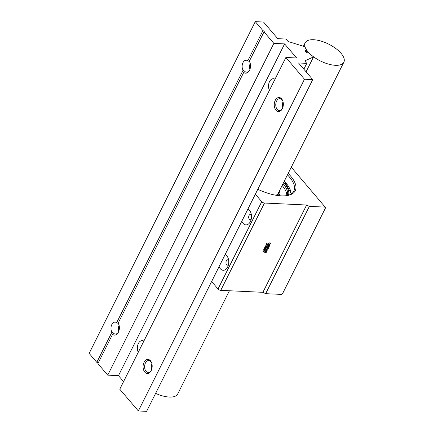 <?xml version="1.0" encoding="UTF-8"?>
<svg xmlns="http://www.w3.org/2000/svg" width="433" height="433" viewBox="0 0 433 433"><rect width="100%" height="100%" fill="white"/><g stroke="black" fill="none" stroke-linecap="round" stroke-linejoin="round"><path stroke-width="0.65" d="M279.642 190.45A23.479 10.159 -153.4 0 1 278.922 195.662M282.148 185.448A30.862 13.353 -153.4 0 1 286.749 195.635M343.856 62.217A21.661 9.369 -153.4 0 1 311.359 55.083A21.661 9.369 -153.4 0 1 305.698 48.464L306.753 50.504A2.165 0.936 26.6 0 0 305.449 50.748A2.165 0.936 26.6 0 0 306.488 52.285A2.165 0.936 26.6 0 0 308.87 52.978L313.53 56.918L304.708 60.929L306.786 63.359L298.526 62.974L312.74 79.602L304.48 79.217L285.888 57.47L296.632 57.973L284.6 43.901L273.862 43.397L264.016 31.885L264.298 31.284L262.923 30.602L255.27 21.65L263.529 22.034L277.748 38.667L286.007 39.051L288.086 41.487L304.778 46.688L305.698 48.464A21.661 9.369 -153.4 0 1 305.124 42.824A21.661 9.369 -153.4 0 1 328.685 44.139A21.661 9.369 -153.4 0 1 343.856 62.217L278.327 193.086A21.661 9.369 -153.4 0 1 275.973 195.251M279.361 191.018A22.31 9.65 -153.4 0 1 276.887 195.397M283.063 183.619A30.862 13.353 -153.4 0 1 287.333 195.543M283.647 182.455A31.728 13.726 -153.4 0 1 288.459 195.234M291.279 167.214L325.627 207.667L282.43 293.92L281.672 294.424L265.646 293.671L309.362 206.373L306.618 205.015L264.476 203.045A2.165 0.936 -153.4 0 1 261.732 201.686L255.346 194.217M325.394 207.12L309.362 206.373M257.819 189.281A35.739 15.458 26.6 0 0 287.999 195.413A35.739 15.458 26.6 0 0 288.161 173.444M211.629 281.52L218.016 288.99A2.165 0.936 26.6 0 0 220.76 290.348L262.901 292.318L265.646 293.671M287.458 174.851A34.656 14.993 -153.4 0 1 293.834 191.132A34.656 14.993 -153.4 0 1 287.393 195.532M268.059 246.161L267.664 246.945L268.801 246.999L269.256 246.615L269.196 246.209L268.049 246.144L269.185 246.198L269.256 246.615M268.049 246.144L267.664 246.945M268.087 246.269L269.137 246.61L267.8 246.842L268.087 246.269M267.789 246.826L267.729 246.545L268.233 246.945L269.126 246.599M266.046 246.447L265.548 246.22L266.057 246.464L265.548 246.22L265.959 245.23L265.559 246.231L266.057 246.464L267.248 245.776L267.02 245.1L267.129 245.771L266.744 246.177L265.683 246.128L266.392 245.067M267.329 245.305L267.02 245.1M266.116 246.307L266.733 246.166L267.193 245.43M268.319 243.535L267.058 244.185L268.319 243.535M267.058 244.185L266.782 243.557M266.165 244.688L267.042 244.575L266.636 243.584L267.053 244.585L266.133 244.667L267.746 244.742L267.096 244.293L268.341 243.568M267.226 244.585L267.778 244.623M265.001 246.934L266.625 246.88L265.039 246.951M266.663 246.907L265.045 246.832M264.704 252.683L265.802 251.941L264.861 252.823L265.332 251.865L264.574 252.802L265.164 252.834L266.138 251.984L266.214 252.45L265.51 252.975L266.014 252.872L266.43 252.033L265.813 251.957L266.419 252.022M265.391 251.876L265.012 251.984M264.779 252.953L265.001 251.974M265.51 253.029L266.279 252.141M264.065 248.759L265.656 248.915L264.303 248.726L266.024 248.212L264.888 247.562L266.36 247.508L264.752 247.443L265.83 248.201L264.119 248.861M264.346 248.715L265.689 248.791M266.024 248.212L264.904 247.562M266.36 247.508L264.693 247.508M264.108 248.672L265.808 248.19M267.183 250.398L266.658 250.334L267.183 250.398L266.566 251.497L265.272 251.373L265.83 250.388L266.658 250.334L265.84 250.404L265.402 251.443M267.026 250.75L266.701 251.335L267.015 250.739M266.079 251.319L266.69 251.324L266.073 251.329L266.858 250.393M266.235 250.761L265.954 251.324L265.424 251.275L265.867 250.518L266.235 250.761L266.089 250.436M265.413 251.264L265.943 251.313L266.225 250.75M263.118 250.907L262.901 251.887L263.973 250.978L264.395 251.075L263.659 251.963L264.536 250.956L263.919 250.88L262.966 251.746L262.907 251.319L263.502 250.853L263.107 250.896L263.491 250.842M263.107 250.896L262.901 251.887M264.076 251.697L263.659 251.963M264.536 250.956L263.908 250.864L263.513 251.329M264.065 251.681L264.384 251.064M262.955 251.735L263.502 251.313M267.237 248.959L268.081 248.726L266.652 248.791L266.068 249.814L267.518 249.938L266.912 249.765L267.21 249.175L268.157 248.775M267.204 248.775L266.344 249.137M267.08 249.186L266.793 249.76L266.268 249.733L266.782 249.744L267.069 249.175M266.198 249.695L266.928 248.818M266.176 249.863L266.333 249.127M266.917 249.754L267.616 249.798M263.556 249.944L264.796 250.593L264.444 250.236L264.812 249.511L265.499 249.251L263.594 249.749M264.877 250.501L264.449 250.231M263.692 249.836L264.666 249.554L264.352 250.187L263.692 249.836L264.341 250.177L264.65 249.56M263.686 249.689L265.429 249.208M268.108 245.646L269.591 245.576L270.008 245.121L269.727 244.488L268.666 244.461L269.921 244.753L269.883 245.116L269.185 245.565L268.189 245.516L269.548 245.457L269.873 245.105L269.645 244.618L269.905 244.742M270.051 244.65L268.644 244.58M267.264 247.503L266.896 248.239L267.253 248.358L267.064 247.871L267.545 247.541L268.292 248.472L268.79 247.432L268.249 248.315L267.875 247.524L267.253 247.492L267.865 247.508M267.253 247.492L267.129 248.374M267.302 248.255L267.031 248.136M267.94 248.326L267.751 247.638M268.027 248.196L268.774 247.411M270.479 242.978L270.712 243.47L270.387 243.822L268.904 243.985L270.414 243.931L270.879 243.005L269.429 242.897L270.468 242.967M270.869 242.989L269.472 242.935M270.733 243.092L270.387 243.822M268.909 243.996L270.376 243.811M262.901 292.318L306.618 205.015M247.871 209.15A8.016 5.174 92.7 0 1 250.886 212.809A8.016 5.174 92.7 0 1 250.485 221.366A8.016 5.174 92.7 0 1 241.836 221.193M251.378 214.822A2.663 1.721 -87.3 0 0 250.523 214.416A2.663 1.721 -87.3 0 0 249.056 215.504A2.663 1.721 -87.3 0 0 248.823 218.243A2.663 1.721 -87.3 0 0 250.274 219.737A2.663 1.721 -87.3 0 0 251.162 219.412M225.138 254.544A8.016 5.174 92.7 0 1 228.153 258.203A8.016 5.174 92.7 0 1 227.753 266.766A8.016 5.174 92.7 0 1 219.103 266.593M228.64 260.217A2.663 1.721 -87.3 0 0 227.79 259.811A2.663 1.721 -87.3 0 0 226.324 260.899A2.663 1.721 -87.3 0 0 226.091 263.637A2.663 1.721 -87.3 0 0 227.541 265.131A2.663 1.721 -87.3 0 0 228.429 264.807M269.418 90.356A7.15 4.611 92.7 0 1 269.521 81.637A7.15 4.611 92.7 0 1 273.461 78.714A7.15 4.611 92.7 0 1 275.004 79.212M306.034 51.944L306.753 50.504M138.268 352.262A7.15 4.611 92.7 0 1 138.365 343.542A7.15 4.611 92.7 0 1 142.311 340.625A7.15 4.611 92.7 0 1 143.848 341.117M118.826 331.175A7.042 4.541 92.7 0 1 119.097 325.351M249.976 69.269A7.042 4.541 92.7 0 1 250.252 63.445M250.236 63.38A5.954 3.843 -87.3 0 0 249.955 69.334M249.776 69.805A5.954 3.843 92.7 0 1 246.534 72.154A5.954 3.843 92.7 0 1 244.407 71.007L243.07 70.249A5.954 3.843 92.7 0 1 242.54 63.721A5.954 3.843 92.7 0 1 246.263 60.214A5.954 3.843 92.7 0 1 247.8 60.804L249.213 61.405A5.954 3.843 92.7 0 1 250.101 62.899M285.888 57.47L119.762 389.218L138.354 410.966L146.614 411.35L312.74 79.602M304.48 79.217L138.354 410.966M151.193 370.605A7.042 4.541 -87.3 0 0 151.296 370.388A7.042 4.541 -87.3 0 0 151.647 362.87A7.042 4.541 -87.3 0 0 144.968 360.927A7.042 4.541 -87.3 0 0 144.346 371.514A7.042 4.541 -87.3 0 0 151.193 370.605M282.343 108.699A7.042 4.541 -87.3 0 0 282.451 108.483A7.042 4.541 -87.3 0 0 282.803 100.965A7.042 4.541 -87.3 0 0 276.124 99.022A7.042 4.541 -87.3 0 0 275.496 109.609A7.042 4.541 -87.3 0 0 282.343 108.699M282.581 108.18A5.954 3.843 92.7 0 1 279.339 110.529A5.954 3.843 92.7 0 1 275.778 104.402A5.954 3.843 92.7 0 1 279.897 98.632A5.954 3.843 92.7 0 1 282.906 101.273M283.041 101.755A5.954 3.843 -87.3 0 0 282.76 107.714M255.27 21.65L89.144 353.398L96.797 362.351L98.172 363.033L97.89 363.633L112.569 334.319A7.042 4.541 -87.3 0 0 118.49 332.008A7.042 4.541 -87.3 0 0 118.842 324.49A7.042 4.541 -87.3 0 0 118.187 323.105L243.725 72.414A7.042 4.541 -87.3 0 0 249.641 70.103A7.042 4.541 -87.3 0 0 249.993 62.585A7.042 4.541 -87.3 0 0 249.338 61.199L264.298 31.284M249.338 61.199L264.016 31.885M118.187 323.105L243.725 72.414M97.89 363.633L107.73 375.146L273.862 43.397M282.787 107.649A7.042 4.541 92.7 0 1 283.058 101.825M151.631 369.555A7.042 4.541 92.7 0 1 151.907 363.731M118.62 331.71A5.954 3.843 92.7 0 1 115.378 334.06A5.954 3.843 92.7 0 1 113.251 332.912L111.92 332.154A5.954 3.843 92.7 0 1 111.389 325.627A5.954 3.843 92.7 0 1 115.108 322.12A5.954 3.843 92.7 0 1 116.65 322.709L243.07 70.249M116.65 322.709L118.063 323.31A5.954 3.843 92.7 0 1 118.945 324.804M119.08 325.286A5.954 3.843 -87.3 0 0 118.804 331.24M151.431 370.085A5.954 3.843 92.7 0 1 148.183 372.434A5.954 3.843 92.7 0 1 144.622 366.307A5.954 3.843 92.7 0 1 148.741 360.537A5.954 3.843 92.7 0 1 151.75 363.179M151.891 363.66A5.954 3.843 -87.3 0 0 151.61 369.62M98.172 363.033L112.569 334.319M96.797 362.351L111.92 332.154M306.077 71.802L313.53 56.918M303.858 69.21L306.786 63.359M247.8 60.804L262.923 30.602M107.73 375.146L118.474 375.649L284.6 43.901M118.474 375.649L123.573 381.608M155.631 393.348A21.661 9.369 26.6 0 0 177.73 393.965L229.414 290.754M284.286 181.178A34.223 14.803 -153.4 0 1 291.095 194.038M220.76 290.348L264.476 203.045M218.016 288.99L261.732 201.686M284.319 181.113L291.349 193.876M305.124 42.824L303.403 46.255"/></g></svg>
